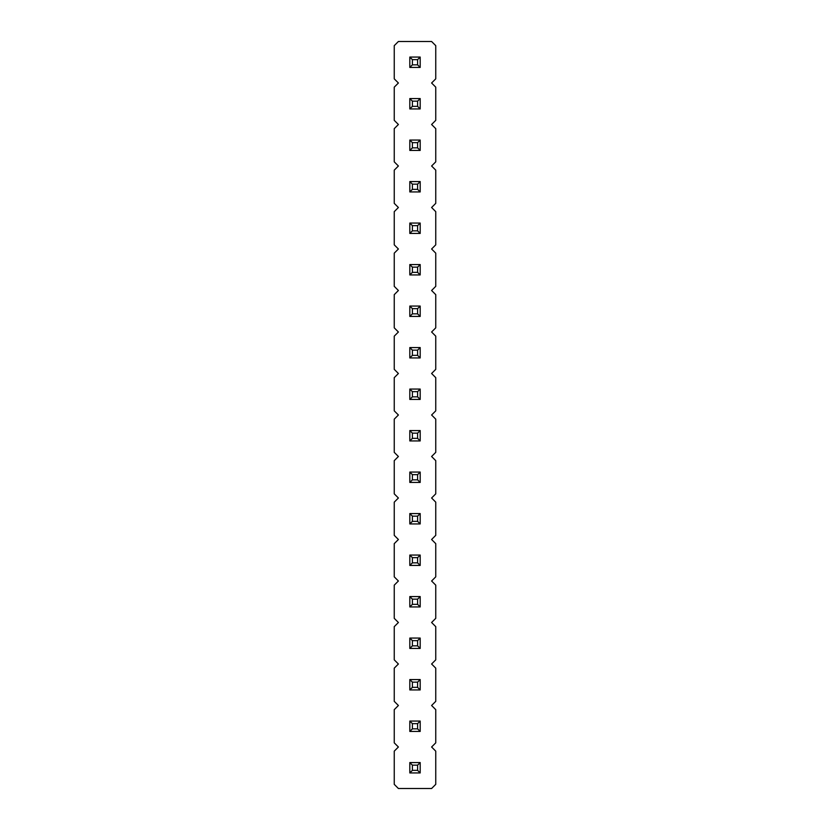 <?xml version="1.0" encoding="UTF-8"?>
<svg xmlns="http://www.w3.org/2000/svg" width="830" height="830" viewBox="0 0 830 830"><rect width="100%" height="100%" fill="white"/><g stroke="black" fill="none" stroke-linecap="round" stroke-linejoin="round"><path stroke-width="1.25" d="M398.4 41.5L394.25 45.65L394.25 78.85L398.4 83L394.25 87.15L394.25 120.35L398.4 124.5L394.25 128.65L394.25 161.85L398.4 166L394.25 170.15L394.25 203.35L398.4 207.5L394.25 211.65L394.25 244.85L398.4 249L394.25 253.15L394.25 286.35L398.4 290.5L394.25 294.65L394.25 327.85L398.4 332L394.25 336.15L394.25 369.35L398.4 373.5L394.25 377.65L394.25 410.85L398.4 415L394.25 419.15L394.25 452.35L398.4 456.5L394.25 460.65L394.25 493.85L398.4 498L394.25 502.15L394.25 535.35L398.4 539.5L394.25 543.65L394.25 576.85L398.4 581L394.25 585.15L394.25 618.35L398.4 622.5L394.25 626.65L394.25 659.85L398.4 664L394.25 668.15L394.25 701.35L398.4 705.5L394.25 709.65L394.25 742.85L398.4 747L394.25 751.15L394.25 784.35L398.4 788.5L431.6 788.5L435.75 784.35L435.75 751.15L431.6 747L435.75 742.85L435.75 709.65L431.6 705.5L435.75 701.35L435.75 668.15L431.6 664L435.75 659.85L435.75 626.65L431.6 622.5L435.75 618.35L435.75 585.15L431.6 581L435.75 576.85L435.75 543.65L431.6 539.5L435.75 535.35L435.75 502.15L431.6 498L435.75 493.85L435.75 460.65L431.6 456.5L435.75 452.35L435.75 419.15L431.6 415L435.75 410.85L435.75 377.65L431.6 373.5L435.75 369.35L435.75 336.15L431.6 332L435.75 327.85L435.75 294.65L431.6 290.5L435.75 286.35L435.75 253.15L431.6 249L435.75 244.85L435.75 211.65L431.6 207.5L435.75 203.35L435.75 170.15L431.6 166L435.75 161.85L435.75 128.65L431.6 124.5L435.75 120.35L435.75 87.15L431.6 83L435.75 78.85L435.75 45.65L431.6 41.5L398.4 41.5M420.188 523.938L420.188 513.562L417.594 516.156L417.594 521.344L420.188 523.938L409.813 523.938L409.813 513.562L420.188 513.562M420.188 565.438L420.188 555.062L417.594 557.656L417.594 562.844L420.188 565.438L409.813 565.438L409.813 555.062L420.188 555.062M420.188 648.438L420.188 638.062L417.594 640.656L417.594 645.844L420.188 648.438L409.813 648.438L409.813 638.062L420.188 638.062M420.188 606.938L420.188 596.562L417.594 599.156L417.594 604.344L420.188 606.938L409.813 606.938L409.813 596.562L420.188 596.562M420.188 762.563L409.813 762.563L409.813 772.938L420.188 772.938L420.188 762.563L417.594 765.156L417.594 770.344L420.188 772.938M420.188 721.063L409.813 721.063L409.813 731.438L420.188 731.438L420.188 721.063L417.594 723.656L417.594 728.844L420.188 731.438M420.188 689.938L420.188 679.563L417.594 682.156L417.594 687.344L420.188 689.938L409.813 689.938L409.813 679.563L420.188 679.563M420.188 316.438L420.188 306.062L417.594 308.656L417.594 313.844L420.188 316.438L409.813 316.438L409.813 306.062L420.188 306.062M420.188 347.563L409.813 347.563L409.813 357.938L420.188 357.938L420.188 347.563L417.594 350.156L417.594 355.344L420.188 357.938M409.813 430.563L420.188 430.563L417.594 433.156L412.406 433.156L409.813 430.563L409.813 440.938L420.188 440.938L420.188 430.563M420.188 399.438L420.188 389.063L417.594 391.656L417.594 396.844L420.188 399.438L409.813 399.438L409.813 389.063L420.188 389.063M409.813 472.063L420.188 472.063L417.594 474.656L412.406 474.656L409.813 472.063L409.813 482.438L420.188 482.438L420.188 472.063M420.188 67.438L420.188 57.063L417.594 59.656L417.594 64.844L420.188 67.438L409.813 67.438L409.813 57.063L420.188 57.063M420.188 108.938L420.188 98.563L417.594 101.156L417.594 106.344L420.188 108.938L409.813 108.938L409.813 98.563L420.188 98.563M409.813 181.563L420.188 181.563L417.594 184.156L412.406 184.156L409.813 181.563L409.813 191.938L420.188 191.938L420.188 181.563M420.188 150.438L420.188 140.062L417.594 142.656L417.594 147.844L420.188 150.438L409.813 150.438L409.813 140.062L420.188 140.062M409.813 264.562L420.188 264.562L417.594 267.156L412.406 267.156L409.813 264.562L409.813 274.938L420.188 274.938L420.188 264.562M420.188 233.438L420.188 223.063L417.594 225.656L417.594 230.844L420.188 233.438L409.813 233.438L409.813 223.063L420.188 223.063M409.813 513.562L412.406 516.156L417.594 516.156M409.813 523.938L412.406 521.344L412.406 516.156M412.406 521.344L417.594 521.344M409.813 555.062L412.406 557.656L417.594 557.656M409.813 565.438L412.406 562.844L412.406 557.656M412.406 562.844L417.594 562.844M409.813 638.062L412.406 640.656L417.594 640.656M409.813 648.438L412.406 645.844L412.406 640.656M412.406 645.844L417.594 645.844M409.813 596.562L412.406 599.156L417.594 599.156M409.813 606.938L412.406 604.344L412.406 599.156M412.406 604.344L417.594 604.344M409.813 772.938L412.406 770.344L417.594 770.344M409.813 762.563L412.406 765.156L417.594 765.156M412.406 770.344L412.406 765.156M409.813 731.438L412.406 728.844L417.594 728.844M409.813 721.063L412.406 723.656L417.594 723.656M412.406 728.844L412.406 723.656M409.813 679.563L412.406 682.156L417.594 682.156M409.813 689.938L412.406 687.344L412.406 682.156M412.406 687.344L417.594 687.344M409.813 306.062L412.406 308.656L417.594 308.656M409.813 316.438L412.406 313.844L412.406 308.656M412.406 313.844L417.594 313.844M409.813 357.938L412.406 355.344L417.594 355.344M409.813 347.563L412.406 350.156L417.594 350.156M412.406 355.344L412.406 350.156M409.813 440.938L412.406 438.344L412.406 433.156M420.188 440.938L417.594 438.344L417.594 433.156M412.406 438.344L417.594 438.344M409.813 389.063L412.406 391.656L417.594 391.656M409.813 399.438L412.406 396.844L412.406 391.656M412.406 396.844L417.594 396.844M409.813 482.438L412.406 479.844L412.406 474.656M420.188 482.438L417.594 479.844L417.594 474.656M412.406 479.844L417.594 479.844M409.813 57.063L412.406 59.656L417.594 59.656M409.813 67.438L412.406 64.844L412.406 59.656M412.406 64.844L417.594 64.844M409.813 98.563L412.406 101.156L417.594 101.156M409.813 108.938L412.406 106.344L412.406 101.156M412.406 106.344L417.594 106.344M409.813 191.938L412.406 189.344L412.406 184.156M420.188 191.938L417.594 189.344L417.594 184.156M412.406 189.344L417.594 189.344M409.813 140.062L412.406 142.656L417.594 142.656M409.813 150.438L412.406 147.844L412.406 142.656M412.406 147.844L417.594 147.844M409.813 274.938L412.406 272.344L412.406 267.156M420.188 274.938L417.594 272.344L417.594 267.156M412.406 272.344L417.594 272.344M409.813 223.063L412.406 225.656L417.594 225.656M409.813 233.438L412.406 230.844L412.406 225.656M412.406 230.844L417.594 230.844"/></g></svg>
